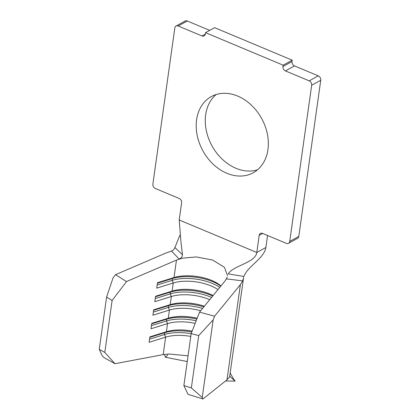 <?xml version="1.0" encoding="UTF-8"?>
<svg xmlns="http://www.w3.org/2000/svg" width="420" height="420" viewBox="0 0 420 420"><rect width="100%" height="100%" fill="white"/><g stroke="black" fill="none" stroke-linecap="round" stroke-linejoin="round"><path stroke-width="0.63" d="M196.602 119.737A43.48 33.526 -118.8 0 0 213.376 164.393A43.48 33.526 -118.8 0 0 253.213 172.778A43.48 33.526 -118.8 0 0 267.939 149.615A43.48 33.526 -118.8 0 0 251.165 104.953A43.48 33.526 -118.8 0 0 211.328 96.569A43.48 33.526 -118.8 0 0 196.602 119.737M216.122 94.532A43.48 33.526 -118.8 0 0 205.684 114.744A43.48 33.526 -118.8 0 0 220.133 157.08A43.48 33.526 -118.8 0 0 257.502 169.827M176.033 26.029L185.115 21.042A3.56 2.746 61.2 0 1 187.273 21L178.19 25.993A3.56 2.746 -118.8 0 0 176.033 26.029A3.56 2.746 -118.8 0 0 174.83 27.93L152.88 184.107A3.56 2.746 -118.8 0 0 155.353 188.491L179.135 198.45A3.56 2.746 61.2 0 1 181.613 202.834L179.198 219.986L180.962 242.009L182.464 254.725C182.27 256.966 181.125 258.379 179.041 258.967L171.544 251.066L165.443 253.228L115.5 274.691L126.52 281.558L176.463 260.101L182.39 258.179L196.271 256.935L212.667 260.038L224.427 267.309L227.519 275.646M209.674 30.382L187.273 21M179.198 219.986L256.798 252.488L265.876 247.496C264.38 258.137 247.338 266.558 243.931 276.465L228.265 273.908C233.268 265.377 255.318 262.988 256.798 252.488L259.208 235.337A3.56 2.746 61.2 0 1 260.411 233.436A3.56 2.746 61.2 0 1 262.574 233.399L286.351 243.359A3.56 2.746 -118.8 0 0 288.508 243.316A3.56 2.746 -118.8 0 0 289.716 241.421L311.666 85.244A3.56 2.746 -118.8 0 0 309.188 80.861L285.411 70.901A3.56 2.746 61.2 0 1 282.933 66.517L292.016 61.525L292.205 60.17L214.609 27.668L205.527 32.66L205.338 34.015A3.56 2.746 61.2 0 1 204.131 35.91A3.56 2.746 61.2 0 1 201.973 35.952L178.19 25.993M292.016 61.525A3.56 2.746 -118.8 0 0 294.488 65.909L285.411 70.901M309.188 80.861L318.271 75.868L294.488 65.909M318.271 75.868A3.56 2.746 61.2 0 1 320.744 80.252L311.666 85.244M289.716 241.421L298.798 236.428L320.744 80.252M298.798 236.428A3.56 2.746 61.2 0 1 297.591 238.329L288.508 243.316M265.876 247.496L267.566 235.489M164.53 354.391L165.386 357.257L167.701 355.115M243.364 279.116L229.714 376.262L235.158 381.119L233.541 378.882M165.386 357.257L187.252 361.562M188.06 355.829L168.924 353.981L163.18 354.617L114.975 363.709L103.861 357.494L102.123 355.567L99.257 349.33L106.601 297.04L113.038 277.925L115.5 274.691M229.714 376.262L229.703 376.798L227.005 379.796L202.954 399L187.997 394.296L183.881 385.555L191.184 333.596L199.542 312.144L214.589 316.192L240.382 284.618L242.718 280.875L226.711 278.933M225.503 380.993L235.158 381.119M227.283 276.98L225.335 280.57L199.542 312.144M204.393 306.212A30.513 13.529 -172 0 0 170.2 304.652L171.344 296.525L154.807 301.67L155.568 296.257L172.106 291.107A30.513 13.529 -172 0 1 213.119 295.522M212.688 296.053A32.545 14.432 -172 0 0 170.468 292.094L172.106 291.107L173.245 282.986A30.513 13.529 -172 0 1 217.954 289.606M176.463 260.101L174.006 277.568L172.373 278.555L172.116 280.361L173.245 282.986L156.713 288.131L157.474 282.713L174.006 277.568A30.513 13.529 -172 0 1 220.946 285.941M155.5 296.756L170.468 292.094L170.216 293.9L171.344 296.525A30.513 13.529 -172 0 1 209.716 299.686M163.18 354.617L165.632 337.15A30.513 13.529 -172 0 1 190.785 336.42M192.15 331.112A30.513 13.529 -172 0 0 166.394 331.732L167.538 323.61A30.513 13.529 -172 0 1 195.169 323.369M197.169 318.234A30.513 13.529 -172 0 0 168.299 318.192L169.439 310.065A30.513 13.529 -172 0 1 200.702 310.727M282.933 66.517L283.122 65.163L292.205 60.17M283.122 65.163L205.527 32.66M179.86 235.242L174.93 247.564L182.464 254.725M243.7 277.2L242.718 280.875M171.544 251.066L173.628 249.821L174.93 247.564M214.589 316.192L213.161 319.862L198.707 335.622L191.184 333.596M183.881 385.555L191.357 387.912L202.246 397.504L213.161 319.862M202.246 397.504L202.954 399M191.357 387.912L198.707 335.622M99.257 349.33L104.811 352.438L112.114 300.479L106.601 297.04M104.811 352.438L114.975 363.709M149.788 337.381L164.761 332.719L164.504 334.525L165.632 337.15L149.1 342.295L149.861 336.882L166.394 331.732L164.761 332.719A32.545 14.432 -172 0 1 191.814 331.984M151.694 323.841L166.661 319.179L166.409 320.985L167.538 323.61L151.001 328.755L151.762 323.337L168.299 318.192L166.661 319.179A32.545 14.432 -172 0 1 196.838 319.079M153.594 310.296L168.567 305.639L168.31 307.445L169.439 310.065L152.906 315.215L153.667 309.797L170.2 304.652L168.567 305.639A32.545 14.432 -172 0 1 203.821 306.91M126.52 281.558L112.114 300.479M153.342 312.102L168.31 307.445A32.545 14.432 -172 0 1 202.587 308.417M151.436 325.647L166.409 320.985A32.545 14.432 -172 0 1 196.172 320.796M149.536 339.187L164.504 334.525A32.545 14.432 -172 0 1 191.168 333.716M155.243 298.562L170.216 293.9A32.545 14.432 -172 0 1 211.549 297.449M157.148 285.017L172.116 280.361A32.545 14.432 -172 0 1 219.76 287.395M157.4 283.217L172.373 278.555A32.545 14.432 -172 0 1 220.784 286.141M201.973 35.952L205.322 34.109M262.663 233.436L259.208 235.337M227.005 379.796L240.382 284.618M233.546 378.877L230.276 373.244M167.638 354.055L167.911 354.359"/></g></svg>
